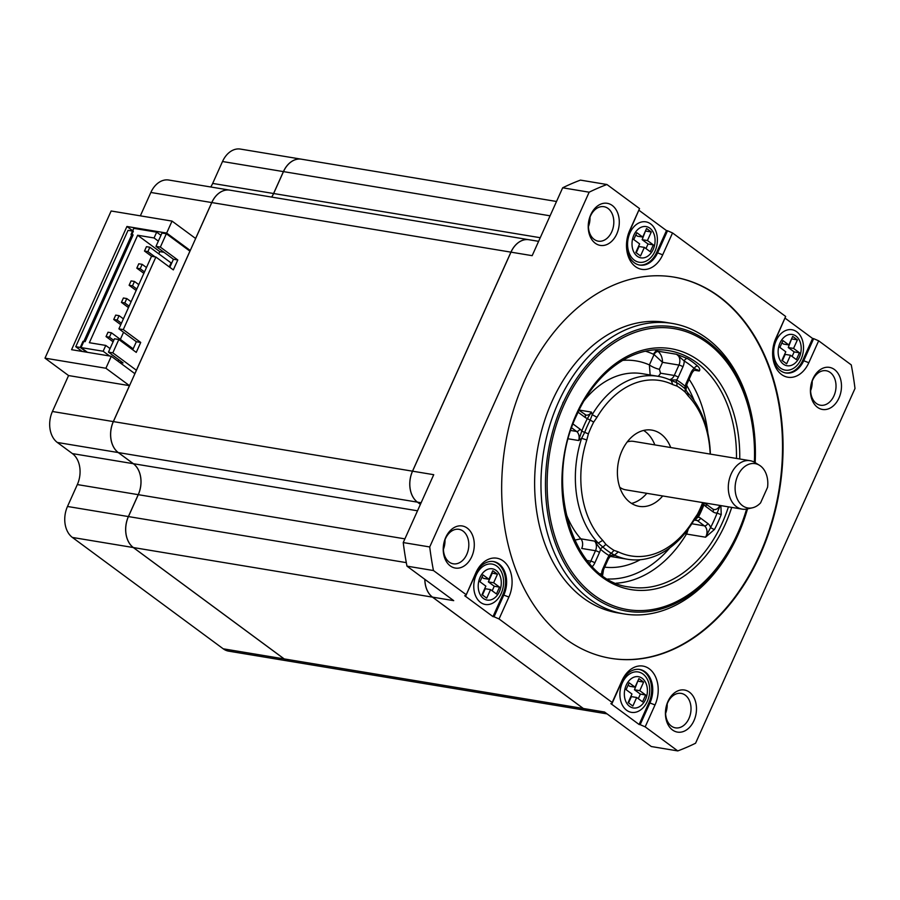 <?xml version="1.0" encoding="UTF-8"?>
<svg xmlns="http://www.w3.org/2000/svg" width="900" height="900" viewBox="0 0 900 900"><rect width="100%" height="100%" fill="white"/><g stroke="black" fill="none" stroke-linecap="round" stroke-linejoin="round"><path stroke-width="1.35" d="M80.258 347.445L83.025 341.291L85.14 341.64L133.132 234.866L131.006 234.518L133.774 228.352L156.679 232.155L154.069 237.971L137.655 235.249L89.359 342.709L105.772 345.431L103.163 351.248L80.258 347.445L86.681 352.192M136.44 370.282L112.826 352.845L118.823 339.502L136.26 352.384L140.726 342.45L123.289 329.58L155.891 257.029L173.329 269.899L177.795 259.976L160.346 247.106L166.354 233.752L189.956 251.19M160.346 247.106L155.981 246.375L161.977 233.032L166.354 233.752M177.795 259.976L173.419 259.256L155.981 246.375M169.808 267.3L173.419 259.256M155.891 257.029L151.526 256.298L118.913 328.849L123.289 329.58M140.726 342.45L136.35 341.73L118.913 328.849M132.739 349.774L136.35 341.73M118.823 339.502L114.457 338.782L108.461 352.125L123.064 362.914L119.475 362.317M112.826 352.845L108.461 352.125M109.586 355.984L103.163 351.248M160.954 235.305L156.679 232.155M110.047 348.581L105.772 345.431M137.655 235.249L159.806 251.606L158.805 253.834M123.547 332.28L120.353 339.39M164.002 252.304L159.806 251.606M154.069 237.971L158.344 241.121M118.8 359.752L118.103 361.305M113.096 341.798L106.043 336.6L109.44 337.162L111.409 332.786L132.615 348.446L132.199 349.38M151.65 256.32L144.495 251.044L147.893 251.606L149.861 247.23L171.067 262.89L169.268 266.895M109.44 337.162L113.749 340.346M128.475 307.586L121.433 302.377L124.819 302.94L129.127 306.124M143.854 273.364L136.811 268.155L140.197 268.718L144.506 271.901M147.893 251.606L155.036 256.882M136.17 290.475L129.116 285.266L132.502 285.829L136.822 289.012M120.78 324.697L113.737 319.489L117.124 320.051L121.444 323.235M106.043 336.6L108.011 332.224L111.409 332.786M124.819 302.94L126.788 298.564L131.096 301.748M121.433 302.377L123.401 298.001L126.788 298.564M140.197 268.718L142.166 264.341L146.475 267.525M136.811 268.155L138.78 263.779L142.166 264.341M144.495 251.044L146.464 246.667L149.861 247.23M132.502 285.829L134.471 281.452L138.791 284.636M129.116 285.266L131.085 280.89L134.471 281.452M117.124 320.051L119.093 315.675L123.413 318.859M113.737 319.489L115.706 315.113L119.093 315.675M710.168 454.084A88.875 63.934 99.4 0 0 688.342 396.113L685.159 392.096A89.606 64.462 99.4 0 0 677.048 386.111L672.739 384.581A88.875 63.934 99.4 0 0 596.981 417.308L593.685 422.111A89.606 64.462 99.4 0 0 590.884 427.894A89.606 64.462 99.4 0 0 588.386 433.89L586.8 439.965A88.875 63.934 99.4 0 0 602.73 540.371L605.914 544.376A89.606 64.462 99.4 0 0 614.025 550.373L618.334 551.891A88.875 63.934 99.4 0 0 694.08 519.176L697.387 514.361A89.606 64.462 99.4 0 0 702.675 502.582L703.418 503.674A93.06 66.949 -80.6 0 1 700.819 509.906A93.06 66.949 -80.6 0 1 697.916 515.903L693.551 520.954A92.745 66.712 -80.6 0 1 627.716 559.294A92.745 66.712 -80.6 0 1 614.498 555.086L609.188 555.637A95.828 68.94 -80.6 0 1 600.514 549.236A10.822 7.785 -80.6 0 1 599.49 552.476L594.821 562.882A10.822 7.785 -80.6 0 1 592.301 566.561M574.627 540.146L580.849 538.83L594.619 541.114L598.219 543.06A92.745 66.712 -80.6 0 1 581.602 438.3L584.707 432.326A93.06 66.949 -80.6 0 1 587.306 426.094A93.06 66.949 -80.6 0 1 590.209 420.086L592.222 414.652A92.745 66.712 -80.6 0 1 658.058 376.312A92.745 66.712 -80.6 0 1 671.276 380.509L676.789 382.691A93.06 66.949 -80.6 0 1 685.215 388.912L686.036 389.835L685.26 386.37A10.822 7.785 -80.6 0 1 686.273 383.119L690.952 372.713A10.822 7.785 -80.6 0 1 694.215 368.392L699.21 371.014L694.373 370.215M703.294 503.978A3.094 0.585 -159 0 0 704.002 504.54A95.828 68.94 -80.6 0 1 701.336 510.952A95.828 68.94 -80.6 0 1 698.344 517.14A10.822 7.785 -80.6 0 1 700.627 518.175L707.794 523.474A10.822 7.785 -80.6 0 1 710.629 527.479L705.544 537.199A7.729 5.558 99.4 0 0 706.084 536.186A7.729 5.558 99.4 0 0 704.441 525.859L697.275 520.56L694.406 520.087M719.899 505.44A7.729 5.558 99.4 0 1 713.947 509.524L712.744 508.995A3.094 2.014 -53.6 0 1 713.025 511.83A10.822 7.785 -80.6 0 0 717.154 512.966A3.094 0.596 -158.8 0 0 721.238 514.507A119.79 86.175 -80.6 0 1 718.065 522.09A119.79 86.175 -80.6 0 1 714.533 529.414A3.094 0.878 -152.7 0 1 710.629 527.479A116.696 83.948 99.4 0 0 714.06 520.346A116.696 83.948 99.4 0 0 717.154 512.966L720.225 505.44M714.533 529.414L705.544 537.199L686.475 534.038A7.729 5.558 99.4 0 0 687.015 533.025L688.342 528.885M662.704 495.956A38.644 27.799 -80.6 0 1 639.214 506.363A38.644 27.799 -80.6 0 1 621.967 450.844A38.644 27.799 -80.6 0 1 651.859 430.121A38.644 27.799 -80.6 0 1 670.736 447.548M631.541 503.415A38.644 27.799 99.4 0 0 646.819 493.324M752.355 507.825A22.466 16.166 99.4 0 0 760.567 502.897L767.565 487.316A22.466 16.166 99.4 0 0 759.409 465.233A22.466 16.166 99.4 0 0 737.752 475.684A22.466 16.166 99.4 0 0 737.291 498.971A22.466 16.166 99.4 0 0 752.355 507.825L747.135 508.973A24.536 17.651 -80.6 0 1 742.151 509.13A24.536 17.651 -80.6 0 1 731.194 473.873A24.536 17.651 -80.6 0 1 750.173 460.71L633.656 441.394A24.536 17.651 99.4 0 0 627.221 441.945M750.173 460.71A24.536 17.651 -80.6 0 1 754.852 462.465L759.409 465.233M747.506 508.894A147.229 105.907 -80.6 0 1 737.977 534.971A147.229 105.907 -80.6 0 1 624.105 613.924A147.229 105.907 -80.6 0 1 558.382 402.379A147.229 105.907 -80.6 0 1 672.255 323.438A147.229 105.907 -80.6 0 1 755.168 462.656M672.255 323.438L665.899 322.38A147.229 105.907 99.4 0 0 552.038 401.332A147.229 105.907 99.4 0 0 617.749 612.866L624.105 613.924M524.52 380.711A193.208 138.994 99.4 0 0 610.762 658.327A193.208 138.994 99.4 0 0 760.196 554.715A193.208 138.994 99.4 0 0 673.954 277.099A193.208 138.994 99.4 0 0 524.52 380.711M610.492 658.283A193.208 138.994 99.4 0 0 759.668 554.625A193.208 138.994 99.4 0 0 673.684 277.065M647.303 701.37A20.475 14.737 99.4 0 0 642.96 674.01A20.475 14.737 99.4 0 0 622.316 682.931A20.475 14.737 99.4 0 0 626.659 710.291A20.475 14.737 99.4 0 0 647.303 701.37M501.176 593.494A20.475 14.737 99.4 0 0 496.845 566.134A20.475 14.737 99.4 0 0 476.201 575.044A20.475 14.737 99.4 0 0 480.532 602.404A20.475 14.737 99.4 0 0 501.176 593.494M654.975 251.269A20.475 14.737 99.4 0 0 650.644 223.909A20.475 14.737 99.4 0 0 630 232.819A20.475 14.737 99.4 0 0 634.342 260.179A20.475 14.737 99.4 0 0 654.975 251.269M801.101 359.156A20.475 14.737 99.4 0 0 796.759 331.796A20.475 14.737 99.4 0 0 776.115 340.706A20.475 14.737 99.4 0 0 780.457 368.066A20.475 14.737 99.4 0 0 801.101 359.156M471.769 556.616A21.33 15.345 -80.6 0 1 450.27 565.898A21.33 15.345 -80.6 0 1 445.748 537.401A21.33 15.345 -80.6 0 1 467.246 528.12A21.33 15.345 -80.6 0 1 471.769 556.616M445.455 538.706A17.471 12.566 99.4 0 0 453.251 563.805A17.471 12.566 99.4 0 0 466.762 554.434A17.471 12.566 99.4 0 0 458.966 529.335A17.471 12.566 99.4 0 0 445.455 538.706M616.77 233.966A21.33 15.345 -80.6 0 1 595.271 243.248A21.33 15.345 -80.6 0 1 590.749 214.751A21.33 15.345 -80.6 0 1 612.248 205.47A21.33 15.345 -80.6 0 1 616.77 233.966M590.456 216.056A17.471 12.566 99.4 0 0 598.252 241.155A17.471 12.566 99.4 0 0 611.764 231.784A17.471 12.566 99.4 0 0 603.967 206.696A17.471 12.566 99.4 0 0 590.456 216.056M838.969 398.025A21.33 15.345 -80.6 0 1 817.47 407.306A21.33 15.345 -80.6 0 1 812.947 378.81A21.33 15.345 -80.6 0 1 834.446 369.529A21.33 15.345 -80.6 0 1 838.969 398.025M812.655 380.115A17.471 12.566 99.4 0 0 820.451 405.214A17.471 12.566 99.4 0 0 833.962 395.843A17.471 12.566 99.4 0 0 826.166 370.744A17.471 12.566 99.4 0 0 812.655 380.115M693.967 720.664A21.33 15.345 -80.6 0 1 672.469 729.956A21.33 15.345 -80.6 0 1 667.946 701.46A21.33 15.345 -80.6 0 1 689.445 692.168A21.33 15.345 -80.6 0 1 693.967 720.664M667.654 702.765A17.471 12.566 99.4 0 0 675.45 727.852A17.471 12.566 99.4 0 0 688.961 718.492A17.471 12.566 99.4 0 0 681.165 693.394A17.471 12.566 99.4 0 0 667.654 702.765M586.8 439.965L581.602 438.3L578.666 440.527L581.771 431.066A95.828 68.94 -80.6 0 1 587.43 418.466A10.822 7.785 -80.6 0 1 585.146 417.42L578.081 412.211M579.116 410.062L591.446 412.099L592.222 414.652L596.981 417.308M685.159 392.096L685.215 388.912L687.555 392.535A92.745 66.712 -80.6 0 1 710.37 454.118M650.137 374.996L649.395 364.916L654.053 354.555L662.524 362.34L659.408 369.27L660.488 373.185L674.258 375.469L678.938 365.062L662.524 362.34C662.479 357.728 661.05 354.139 658.238 351.574A3.859 2.52 -53.6 0 0 654.053 354.555A3.859 2.779 99.4 0 0 653.659 354.33A115.931 83.396 99.4 0 0 645.581 351.248M190.226 250.47L166.657 233.066L172.035 221.096L111.139 210.994L45 358.155L105.907 368.246L111.285 356.265L134.854 373.669L190.226 250.47L188.629 250.211M424.822 579.319A23.186 16.684 99.4 0 0 432.473 597.139L133.358 547.549A23.186 16.684 -80.6 0 1 128.441 516.577L138.285 494.674A23.186 16.684 99.4 0 0 133.369 463.702L118.294 452.565A23.186 16.684 -80.6 0 1 113.377 421.594L412.504 471.173A23.186 16.684 99.4 0 0 417.409 502.144L118.294 452.565M289.631 661.252A23.186 16.684 -80.6 0 1 284.197 658.913L583.312 708.502A23.186 16.684 99.4 0 0 588.746 710.842A23.186 16.684 99.4 0 0 588.78 710.842L289.631 661.252M271.71 197.089A23.186 16.684 99.4 0 0 273.634 193.523L283.477 171.619A23.186 16.684 -80.6 0 1 301.41 159.188A23.186 16.684 99.4 0 0 301.354 159.176A23.186 16.684 99.4 0 0 283.421 171.607L273.577 193.511A23.186 16.684 -80.6 0 1 271.654 197.089M229.736 190.136L528.863 239.715A23.186 16.684 99.4 0 0 528.863 239.715A23.186 16.684 99.4 0 0 510.93 252.146L211.804 202.567A23.186 16.684 -80.6 0 1 229.736 190.136A23.186 16.684 99.4 0 0 229.691 190.125A23.186 16.684 99.4 0 0 211.759 202.556L195.604 238.489L172.035 221.096M421.121 502.762L417.465 502.155L420.412 504.338L417.409 502.144M113.377 421.594L211.804 202.567L150.851 192.465L140.344 215.843M45 358.155L68.569 375.559L52.414 411.491L113.321 421.582A23.186 16.684 99.4 0 0 118.237 452.554L133.324 463.691A23.186 16.684 -80.6 0 1 138.229 494.662L128.385 516.566A23.186 16.684 99.4 0 0 133.301 547.538L284.141 658.913A23.186 16.684 99.4 0 0 289.575 661.252A23.186 16.684 99.4 0 0 289.598 661.252L228.667 651.15A23.186 16.684 -80.6 0 1 223.234 648.81L284.141 658.913M68.569 375.559L129.476 385.65L113.321 421.582M493.009 561.488A23.186 16.684 -80.6 0 1 502.83 594.709L492.986 616.613L464.704 595.732L465.761 595.901L475.897 572.704A27.045 19.463 -80.6 0 1 503.156 560.925A27.045 19.463 -80.6 0 1 508.894 597.06L499.05 618.964L612.18 702.484L622.024 680.58A27.045 19.463 -80.6 0 1 649.283 668.812A27.045 19.463 -80.6 0 1 655.02 704.947L645.176 726.851L677.768 750.915A295.999 212.929 99.4 0 0 695.565 743.231L855 388.474A295.999 212.929 99.4 0 0 851.265 364.894L818.663 340.819L808.819 362.723A27.045 19.463 -80.6 0 1 781.549 374.501A27.045 19.463 -80.6 0 1 775.822 338.366L785.666 316.463L672.536 232.942L662.692 254.835A27.045 19.463 -80.6 0 1 635.434 266.614A27.045 19.463 -80.6 0 1 629.696 230.479L639.54 208.575L606.938 184.511A295.999 212.929 99.4 0 0 589.151 192.195L429.716 546.952A295.999 212.929 99.4 0 0 433.451 570.533L466.054 594.607M639.045 210.33L666.472 230.58L656.629 252.484A23.186 16.684 -80.6 0 1 639.225 264.994M785.171 318.218L812.599 338.468L802.755 360.371A23.186 16.684 -80.6 0 1 785.351 372.881M639.135 669.375A23.186 16.684 -80.6 0 1 648.956 702.596L639.113 724.5L610.83 703.609L611.887 703.789L612.18 702.484M606.938 184.511L580.455 180.112A295.999 212.929 99.4 0 0 562.669 187.796L532.17 255.667L510.986 252.157L412.549 471.184L433.733 474.694L403.234 542.565A295.999 212.929 99.4 0 0 406.969 566.145L453.713 600.649L432.529 597.139L583.369 708.502L604.553 712.024L651.296 746.528L677.768 750.915M639.54 208.575L629.404 231.784A23.186 16.684 99.4 0 0 639.754 265.095A23.186 16.684 99.4 0 0 657.686 252.664L667.53 230.76L672.536 232.942M666.472 230.58L667.53 230.76M785.666 316.463L775.53 339.66A23.186 16.684 99.4 0 0 785.88 372.983A23.186 16.684 99.4 0 0 803.812 360.551L813.656 338.647L818.663 340.819M812.599 338.468L813.656 338.647M645.176 726.851L640.17 724.669L650.014 702.765A23.186 16.684 99.4 0 0 639.664 669.454A23.186 16.684 99.4 0 0 621.731 681.885L611.887 703.789M639.113 724.5L640.17 724.669M499.05 618.964L494.044 616.781L503.887 594.877A23.186 16.684 99.4 0 0 493.537 561.566A23.186 16.684 99.4 0 0 475.605 573.998L465.761 595.901M492.986 616.613L494.044 616.781M433.451 570.533L406.969 566.145M432.473 597.139L583.312 708.502M510.93 252.146L412.504 471.173M589.151 192.195L562.669 187.796M429.716 546.952L403.234 542.565M607.061 713.88L588.803 710.842A23.186 16.684 -80.6 0 1 583.369 708.502M432.529 597.139A23.186 16.684 -80.6 0 1 424.879 579.364M417.465 502.155A23.186 16.684 -80.6 0 1 412.549 471.184M510.986 252.157A23.186 16.684 -80.6 0 1 528.919 239.726L538.616 241.335M133.358 547.549L284.197 658.913M105.907 368.246L129.476 385.65M133.301 547.538L72.394 537.446L223.234 648.81M72.394 537.446A23.186 16.684 -80.6 0 1 67.489 506.475L128.385 516.566M138.229 494.662L77.332 484.571L67.489 506.475M77.332 484.571A23.186 16.684 99.4 0 0 72.416 453.6L133.324 463.691M118.237 452.554L57.33 442.463L72.416 453.6M57.33 442.463A23.186 16.684 -80.6 0 1 52.414 411.491M150.851 192.465A23.186 16.684 -80.6 0 1 168.784 180.034L229.691 190.125M210.746 186.986A23.186 16.684 99.4 0 0 212.67 183.42L273.577 193.511M283.421 171.607L222.514 161.516L212.67 183.42M222.514 161.516A23.186 16.684 -80.6 0 1 240.446 149.085L301.354 159.176M665.606 713.396A17.471 12.566 99.4 0 0 667.181 703.901M810.607 390.746A17.471 12.566 99.4 0 0 812.183 381.262M588.409 226.699A17.471 12.566 99.4 0 0 589.984 217.204M443.407 549.337A17.471 12.566 99.4 0 0 444.983 539.842M645.66 694.991L639.765 690.649L643.613 682.087L638.899 678.611L635.051 687.161L629.156 682.819L626.085 689.659L631.98 694.012L628.133 702.562L632.846 706.05L636.694 697.489L642.577 701.842L645.66 694.991L640.361 694.114L634.466 689.771L639.765 690.649M781.931 360.349L786.645 363.825L790.492 355.264L796.376 359.618L799.459 352.777L793.564 348.424L797.411 339.863L792.697 336.386L788.85 344.947L782.955 340.594L779.884 347.434L785.779 351.787L781.931 360.349M642.724 237.06L636.84 232.706L633.758 239.558L639.653 243.9L635.805 252.461L640.519 255.938L644.366 247.388L650.261 251.73L653.332 244.89L647.438 240.536L651.285 231.986L646.571 228.499L642.724 237.06L637.436 236.183L635.816 234.99M497.486 574.2L492.772 570.724L488.925 579.285L483.041 574.931L479.959 581.771L485.854 586.125L482.006 594.675L486.72 598.163L490.567 589.601L496.463 593.955L499.534 587.115L493.639 582.761L497.486 574.2L491.749 572.996M638.303 698.681L640.361 694.114M628.571 702.889L631.395 696.611L636.694 697.489M635.051 687.161L629.752 686.284L628.133 685.091M634.466 689.771L637.875 680.884M638.314 681.21L643.613 682.087M788.85 344.947L783.551 344.07L781.931 342.866M792.113 356.468L794.16 351.9L788.265 347.546L791.674 338.67M792.113 338.985L797.411 339.863M788.265 347.546L793.564 348.424M794.16 351.9L799.459 352.777M782.37 360.664L785.194 354.386L790.492 355.264M645.986 248.58L648.034 244.013L642.15 239.659L645.548 230.782M645.986 231.109L651.285 231.986M642.15 239.659L647.438 240.536M648.034 244.013L653.332 244.89M636.244 252.787L639.067 246.51L644.366 247.388M492.188 590.805L494.235 586.238L488.351 581.884L492.188 573.322M488.351 581.884L493.639 582.761M494.235 586.238L499.534 587.115M482.445 595.001L485.269 588.724L490.567 589.601M488.925 579.285L483.637 578.396L482.017 577.204M720.889 505.609L721.238 514.507M677.048 386.111L676.789 382.691A3.094 2.07 121 0 1 676.586 379.957A10.822 7.785 -80.6 0 0 678.262 377.213L682.942 366.795A10.822 7.785 -80.6 0 0 684.225 361.012L676.53 354.274L687.431 358.537A3.094 2.059 121.3 0 0 684.225 361.012A116.696 83.948 99.4 0 1 694.215 368.392A3.094 1.958 131.4 0 1 697.691 366.109C699.773 368.246 700.279 369.889 699.21 371.014A7.729 5.558 99.4 0 0 696.701 369.619C694.699 369.63 693.023 370.969 691.661 373.635A3.094 0.743 -155.8 0 0 690.952 372.713M619.717 487.215A24.536 17.651 99.4 0 0 625.635 489.814L742.151 509.13M654.84 444.915A38.644 27.799 99.4 0 0 643.635 430.436M132.705 230.749L126.934 226.485L71.572 349.684L111.285 356.265M126.934 226.485L166.657 233.066M81.045 347.58L75.758 346.702L128.047 230.344L133.346 231.221L81.045 347.58L87.469 352.327M75.758 346.702L82.17 351.45M659.408 369.27A7.729 1.845 24.2 0 1 649.395 364.916A104.332 75.06 -80.6 0 0 622.575 360.382M563.231 402.12A7.729 5.04 -53.6 0 0 562.556 404.201M685.215 388.912A3.094 1.958 131.7 0 1 685.26 386.37A95.828 68.94 -80.6 0 0 676.586 379.957L670.028 379.935M579.015 410.265L586.069 415.114A7.729 5.558 99.4 0 0 591.446 412.099L587.43 418.466A3.094 0.889 27.5 0 0 590.209 420.086L593.685 422.111M588.386 433.89L584.707 432.326A3.094 0.585 21 0 1 581.771 431.066A10.822 7.785 -80.6 0 0 579.915 429.064A3.094 2.014 126.4 0 1 576.574 431.449L571.714 427.86M695.34 519.165L698.344 517.14A3.094 0.889 -152.5 0 1 697.702 516.296M704.014 502.808L704.002 504.54A10.822 7.785 -80.6 0 0 705.859 506.543A3.094 2.014 -53.6 0 0 705.566 503.707L712.744 508.995M703.71 502.751L703.418 503.674M600.188 573.739A116.696 83.948 99.4 0 0 601.549 574.582A3.094 2.059 -58.7 0 0 601.492 574.74M587.025 560.509L590.816 561.139L595.496 550.733A7.729 5.558 99.4 0 0 594.619 541.114L600.514 549.236A3.094 1.958 -48.3 0 1 602.91 547.076L598.219 543.06L602.73 540.371M618.334 551.891L614.498 555.086L611.336 553.298A93.06 66.949 -80.6 0 1 602.91 547.076L605.914 544.376M614.025 550.373L611.336 553.298A3.094 2.07 -59 0 0 609.188 555.637A10.822 7.785 -80.6 0 0 607.511 558.394A3.094 0.743 24.2 0 1 608.209 559.305L603.529 569.711A3.094 0.743 24.2 0 0 602.831 568.8L607.511 558.394M687.555 392.535L688.342 396.113M672.739 384.581L671.276 380.509M693.551 520.954L694.08 519.176M691.819 523.766L704.441 525.859A3.094 2.014 -53.6 0 0 707.794 523.474M731.711 507.397A122.108 87.84 -80.6 0 1 725.31 524.104A122.108 87.84 -80.6 0 1 602.235 577.26A122.108 87.84 -80.6 0 1 576.36 414.135A122.108 87.84 -80.6 0 1 677.205 350.055A122.108 87.84 -80.6 0 1 739.732 458.978M736.47 458.438A119.79 86.175 99.4 0 0 668.835 350.674C634.815 344.295 596.081 370.901 576.877 414.821C542.835 484.695 573.244 581.209 629.651 587.036A119.79 86.175 99.4 0 0 722.306 522.799A119.79 86.175 99.4 0 0 728.438 506.858M747.383 508.928A144.045 103.624 -80.6 0 1 738.214 533.903A144.045 103.624 -80.6 0 1 593.033 596.61A144.045 103.624 -80.6 0 1 562.511 404.179A144.045 103.624 -80.6 0 1 683.415 329.152A144.045 103.624 -80.6 0 1 755.066 462.589M754.357 462.184A142.403 102.442 99.4 0 0 683.303 330.761A142.403 102.442 99.4 0 0 563.974 404.989A142.403 102.442 99.4 0 0 594.158 595.226A142.403 102.442 99.4 0 0 737.685 533.239A142.403 102.442 99.4 0 0 746.584 509.085M684.799 533.486A3.859 1.305 31.2 0 0 686.475 534.038A119.79 86.175 -80.6 0 1 616.207 583.189M645.536 699.457A15.84 11.396 99.4 0 0 642.173 678.296A15.84 11.396 99.4 0 0 626.209 685.192A15.84 11.396 99.4 0 0 629.561 706.354A15.84 11.396 99.4 0 0 645.536 699.457M499.41 591.581A15.84 11.396 99.4 0 0 496.058 570.409A15.84 11.396 99.4 0 0 480.082 577.305A15.84 11.396 99.4 0 0 483.446 598.477A15.84 11.396 99.4 0 0 499.41 591.581M653.209 249.356A15.84 11.396 99.4 0 0 649.856 228.184A15.84 11.396 99.4 0 0 633.881 235.091A15.84 11.396 99.4 0 0 637.245 256.252A15.84 11.396 99.4 0 0 653.209 249.356M799.335 357.244A15.84 11.396 99.4 0 0 795.971 336.071A15.84 11.396 99.4 0 0 780.008 342.968A15.84 11.396 99.4 0 0 783.36 364.14A15.84 11.396 99.4 0 0 799.335 357.244M570.825 430.493L576.574 431.449A7.729 5.558 99.4 0 1 578.666 440.527L568.35 438.817M565.695 512.618A92.745 66.712 99.4 0 0 580.849 538.83A7.729 5.558 -80.6 0 1 581.726 548.449L595.496 550.733A3.094 0.743 24.2 0 1 599.49 552.476M658.058 376.312L642.161 373.669A92.745 66.712 99.4 0 0 584.291 400.466M444.532 545.434L443.599 545.288M128.441 516.577L406.316 562.635M133.369 463.702L417.51 510.795M404.899 538.864L138.285 494.674M273.634 193.523L540.236 237.713M550.08 215.809L283.477 171.619M640.215 559.733A104.332 75.06 -80.6 0 1 604.688 567.158M607.826 578.992A115.931 83.396 99.4 0 0 669.915 547.785M694.271 400.815A115.931 83.396 99.4 0 0 686.554 385.155M589.613 222.368L588.656 222.21M502.83 594.709L508.894 597.06M656.629 252.484L662.692 254.835M648.956 702.596L655.02 704.947M802.755 360.371L808.819 362.723M621.731 681.885L622.024 680.58M475.605 573.998L475.897 572.704M629.404 231.784L629.696 230.479M775.822 338.366L775.53 339.66M689.119 379.282A119.79 86.175 -80.6 0 1 707.906 433.474M687.431 358.537A119.79 86.175 -80.6 0 1 697.691 366.109M654.863 349.976A119.79 86.175 -80.6 0 1 657.461 351.113L676.53 354.274A7.729 5.558 99.4 0 1 678.938 365.062A3.094 0.743 -155.8 0 1 682.942 366.795M608.209 559.305C610.357 555.93 611.415 554.974 613.249 555.289A7.729 5.558 99.4 0 1 614.205 555.57L612.461 555.278M610.29 556.38A92.745 66.712 99.4 0 0 611.831 556.661L627.716 559.294M601.549 574.582A10.822 7.785 -80.6 0 1 602.831 568.8M713.025 511.83L705.859 506.543M573.097 424.024L579.915 429.064M653.659 354.33A3.859 2.632 114.8 0 1 657.461 351.113A7.729 5.558 -80.6 0 1 658.238 351.574M685.508 532.609A3.859 0.922 -155.8 0 0 687.015 533.025M700.627 518.175A3.094 2.014 -53.6 0 1 697.275 520.56A7.729 5.558 99.4 0 0 695.464 519.784L694.732 519.773M660.488 373.185A7.729 5.558 -80.6 0 1 658.102 376.312M669.364 379.642A7.729 5.558 99.4 0 0 674.258 375.469A3.094 0.743 -155.8 0 1 678.262 377.213M589.399 563.366A7.729 5.558 99.4 0 0 590.816 561.139A3.094 0.743 24.2 0 1 594.821 562.882M691.661 373.635L686.981 384.041A3.094 0.743 -155.8 0 0 686.273 383.119M584.865 414.585A3.094 2.014 126.4 0 1 585.146 417.42M697.916 515.903L697.387 514.361M301.41 159.188L556.526 201.476M686.981 384.041L686.002 389.666M705.566 503.707L704.79 502.931M602.572 575.539L603.529 569.711"/></g></svg>

